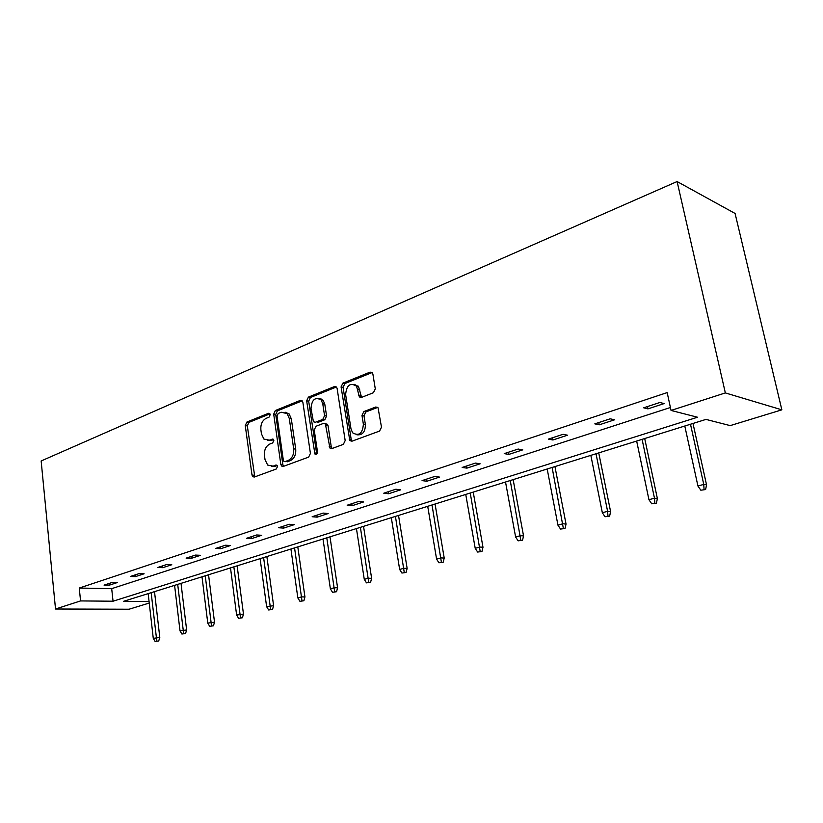 <?xml version="1.0" encoding="UTF-8"?>
<svg xmlns="http://www.w3.org/2000/svg" width="823" height="823" viewBox="0 0 823 823"><rect width="100%" height="100%" fill="white"/><g stroke="black" fill="none" stroke-linecap="round" stroke-linejoin="round"><path stroke-width="1.23" d="M270.201 414.648L269.707 413.568L268.483 413.3L246.89 422.055L245.264 425.584L251.992 474.994L252.867 476.754L254.4 477.021L276.333 468.976L277.516 466.466L276.95 465.273L272.907 466.096L267.67 465.077L265.027 459.635L264.45 455.458C264.09 449.924 265.88 446.117 269.81 444.039L272.66 442.939L273.843 440.428L273.318 439.297L269.265 440.151L263.885 439.06L261.447 433.865L260.87 429.729C260.521 424.246 262.29 420.43 266.199 418.3L269.028 417.158L270.201 414.648M373.405 392.746L375.288 388.878L372.891 374.084L372.449 372.901L370.072 372.119L342.882 383.137L341.072 386.923L349.816 440.603L351.935 441.21L379.588 431.057L381.491 427.199L378.055 407.796L375.71 407.025L363.848 411.572L361.976 415.389L363.385 424.287C362.531 433.567 358.941 436.406 352.635 432.805L350.999 428.927L345.619 394.505C346.617 385.041 350.248 382.273 356.544 386.203L359.322 396.676L361.585 397.375L373.405 392.746M671.054 410.44L725.341 392.921L677.103 181.544L41.15 460.973L55.522 609.01L80.561 600.924L113.049 601.212L697.523 417.23L671.054 410.44L667.175 392.592L79.255 588.054L80.561 600.924M302.874 402.334L302.247 400.883L300.313 400.4L275.366 410.512L273.689 414.113L280.818 464.357L281.631 466.055L283.328 466.404L308.656 457.104L310.425 453.432L302.874 402.334M308.399 397.118L334.436 386.563L336.576 387.18L337.121 388.518L345.176 440.603L343.345 444.369L331.916 448.566L329.93 448.041L325.394 423.948L323.388 423.413L315.991 426.263L314.221 429.956L317.472 451.745C317.297 453.998 316.444 454.749 314.9 453.998L306.65 400.811L308.399 397.118L310.425 397.499L336.401 386.985L334.436 386.563M149.066 601.531L123.573 601.304L705.98 419.401L730.196 425.614L781.85 409.833L735.083 213.466L677.103 181.544M149.241 603.053L129.057 609.226L55.522 609.01M781.85 409.833L725.341 392.921M79.255 588.054L111.691 588.651L670.416 407.498M111.691 588.651L113.049 601.212M664.11 403.589L647.948 408.877L643.668 407.807L659.881 402.478L664.11 403.589M614.575 419.802L599.237 424.822L594.813 423.855L610.193 418.804L614.575 419.802M567.52 435.202L552.933 439.976L548.385 439.112L563.014 434.307L567.52 435.202M522.759 449.852L508.871 454.399L504.232 453.627L518.151 449.049L522.759 449.852M480.138 463.802L466.898 468.133L462.166 467.443L475.427 463.082L480.138 463.802M439.492 477.103L426.87 481.239L422.055 480.622L434.709 476.466L439.492 477.103M400.708 489.798L388.641 493.749L383.765 493.203L395.842 489.232L400.708 489.798M363.632 501.937L352.1 505.713L347.172 505.229L358.725 501.433L363.632 501.937M328.182 513.542L317.143 517.153L312.164 516.731L323.223 513.099L328.182 513.542M294.243 524.652L283.668 528.109L278.647 527.749L289.233 524.272L294.243 524.652M261.714 535.3L251.571 538.612L246.53 538.304L256.673 534.971L261.714 535.3M230.512 545.505L220.78 548.694L215.708 548.427L225.451 545.227L230.512 545.505M200.555 555.309L191.214 558.375L186.121 558.148L195.483 555.083L200.555 555.309M171.781 564.732L162.8 567.675L157.697 567.489L166.688 564.537L171.781 564.732M144.118 573.785L135.466 576.614L130.363 576.47L139.015 573.631L144.118 573.785M117.494 582.499L109.171 585.225L104.058 585.122L112.381 582.386L117.494 582.499M109.171 585.225L108.986 583.497M135.466 576.614L135.27 574.865M162.8 567.675L162.584 565.885M191.214 558.375L190.987 556.554M220.78 548.694L220.543 546.842M251.571 538.612L251.313 536.73M283.668 528.109L283.39 526.185M317.143 517.153L316.855 515.198M352.1 505.713L351.791 503.707M388.641 493.749L388.312 491.712M426.87 481.239L426.52 479.161M466.898 468.133L466.528 466.013M508.871 454.399L508.47 452.228M552.933 439.976L552.5 437.764M599.237 424.822L598.774 422.559M647.948 408.877L647.454 406.562M267.732 440.5L271.302 440.449L269.265 440.151M273.545 439.575L271.302 440.449M271.539 466.415L274.954 466.353L272.907 466.096M277.166 465.53L274.954 466.353M269.944 413.876L248.937 422.374L247.312 425.903L254.801 476.877M302.195 400.832L277.402 410.862L275.726 414.453L282.855 464.614L283.647 466.281L281.631 466.055M278.215 413.465L277.032 415.985L283.328 460.17L283.884 461.343L285.087 461.59L288.163 460.458C292.216 458.38 294.058 454.512 293.677 448.854L289.284 418.465L287.114 413.599L281.25 412.241L278.215 413.465M286.075 461.724L285.087 461.59M285.087 412.189L289.14 413.938L291.311 418.804L295.714 449.142C296.095 454.79 294.253 458.648 290.2 460.726L287.124 461.857M325.404 423.752L327.42 424.277L328.058 425.758L331.247 446.786L332.101 448.494M310.425 397.499L308.676 401.182L316.721 454.018M322.76 403.754L321.165 399.968C315.188 396.676 311.804 399.494 311.012 408.424L313.429 421.767L315.394 422.261L322.781 419.401L324.56 415.677L322.76 403.754L324.776 404.124L323.182 400.338L319.314 398.527M324.776 404.124L326.577 416.026L324.797 419.74L317.421 422.6M354.363 384.372L358.54 386.615L361.585 397.375M356.873 434.791C362.47 435.357 365.309 431.962 365.391 424.627L363.385 424.287M375.71 407.025L377.706 407.406L365.844 411.932L363.982 415.749L365.391 424.627M372.14 372.531L344.888 383.549L343.078 387.335L351.195 439.441L352.069 441.159M155.105 641.456L158.726 640.942L155.105 641.456L153.273 638.36L159.796 637.444L154.508 591.644M156.792 640.983L151.165 592.694M153.273 638.36L148.171 593.63M159.796 637.444L158.726 640.942M181.883 634.029L185.566 633.515L181.883 634.029L180.011 630.881L186.636 629.955L181.019 583.363M183.642 633.545L177.696 584.402M180.011 630.881L174.589 585.379M186.636 629.955L185.566 633.515M209.7 626.324L213.445 625.799L209.7 626.324L207.777 623.114L214.515 622.178L208.548 574.763M211.521 625.819L205.246 575.802M207.777 623.114L202.005 576.81M214.515 622.178L213.445 625.799M238.598 618.31L242.404 617.775L238.598 618.31L236.623 615.048L243.474 614.092L237.137 565.833M240.491 617.785L233.855 566.862M236.623 615.048L230.502 567.911M243.474 614.092L242.404 617.775M268.658 609.977L272.526 609.442L268.658 609.977L266.621 606.654L273.596 605.687L266.868 556.554M270.623 609.432L263.607 557.572M266.621 606.654L260.119 558.663M273.596 605.687L272.526 609.442M299.932 601.315L303.882 600.759L299.932 601.315L297.844 597.92L301.537 596.891L304.942 596.942L297.792 546.894M301.979 600.739L294.562 547.902M297.844 597.92L290.931 549.034M304.942 596.942L303.882 600.759M332.523 592.282L336.535 591.727L332.523 592.282L330.373 588.826L334.21 587.756L337.595 587.828L329.992 536.833M334.652 591.686L326.793 537.831M330.373 588.826L323.007 539.014M337.595 587.828L336.535 591.727M320.96 398.764L320.723 399.484M366.482 582.869L370.576 582.303L366.482 582.869L364.27 579.341L368.272 578.23L371.626 578.332L363.54 526.36M368.714 582.252L360.392 527.337M364.27 579.341L356.441 528.572M371.626 578.332L370.576 582.303M357.984 385.946L357.83 386.46M359.661 397.046L359.517 395.513M360.165 397.365L359.877 395.585M401.922 573.045L406.089 572.469L401.922 573.045L399.649 569.454L403.826 568.282L407.138 568.426L398.527 515.424M404.247 572.397L395.431 516.391M399.649 569.454L391.316 517.688M407.138 568.426L406.089 572.469M438.937 562.788L443.186 562.202L438.937 562.788L436.591 559.115L440.953 557.901L444.225 558.076L435.058 504.015M441.375 562.109L432.013 504.972M436.591 559.115L427.713 506.31M444.225 558.076L443.186 562.202M477.638 552.058L481.959 551.472L477.638 552.058L475.21 548.313L479.778 547.038L482.988 547.254L473.225 492.103M480.179 551.359L470.242 493.028M475.21 548.313L465.746 494.438M482.988 547.254L481.959 551.472M518.13 540.834L522.543 540.238L518.13 540.834L515.62 537.018L520.403 535.68L523.551 535.938L513.141 479.634M520.784 540.094L510.239 480.539M515.62 537.018L505.528 482.011M523.551 535.938L522.543 540.238M560.545 529.076L565.041 528.469L560.545 529.076L557.953 525.177L562.963 523.767L566.039 524.076L554.939 466.579M563.333 528.304L552.12 467.454M557.953 525.177L547.182 468.997M566.039 524.076L565.041 528.469M605.028 516.751L609.617 516.134L605.028 516.751L602.343 512.76L607.6 511.289L610.604 511.649L598.743 452.897M607.95 515.939L607.6 511.289L596.017 453.74M602.343 512.76L590.842 455.366M610.604 511.649L609.617 516.134M651.734 503.81L656.415 503.172L651.734 503.81L648.946 499.726L654.47 498.172L657.382 498.594L644.707 438.536M654.81 502.956L654.47 498.172L642.094 439.359M648.946 499.726L636.663 441.056M657.382 498.594L656.415 503.172M700.826 490.199L705.609 489.562L700.826 490.199L697.935 486.023L703.758 484.397L706.545 484.87L692.987 423.454M704.056 489.304L703.758 484.397L690.497 424.236M697.935 486.023L684.787 426.016M706.545 484.87L705.609 489.562M269.635 413.496L268.483 413.3M276.806 465.17L275.777 465.036M273.205 439.204L272.115 439.04M254.05 475.231L251.992 474.994M247.312 425.903L245.264 425.584M248.937 422.374L246.89 422.055M282.855 464.614L280.818 464.357M275.726 414.453L273.689 414.113M277.402 410.862L275.366 410.512M302.092 400.729L300.313 400.4M290.2 460.726L288.163 460.458M295.714 449.142L293.677 448.854M291.311 418.804L289.284 418.465M331.247 446.786L329.231 446.488M328.058 425.758L326.042 425.429M316.413 453.164L314.386 452.876M308.676 401.182L306.65 400.811M324.797 419.74L322.781 419.401M326.577 416.026L324.56 415.677M360.803 395.77L358.807 395.369M359.888 390.03L357.892 389.629M363.982 415.749L361.976 415.389M365.844 411.932L363.848 411.572M351.195 439.441L349.178 439.122M343.078 387.335L341.072 386.923M344.888 383.549L342.882 383.137M372.068 372.562L370.072 372.119M254.616 476.949L252.867 476.754M289.14 413.938L287.114 413.599M331.947 448.34L329.93 448.041M327.42 424.277L325.394 423.948M316.454 454.214L314.9 453.998M323.182 400.338L321.165 399.968M361.328 397.067L359.322 396.676M358.54 386.615L356.544 386.203M351.833 440.922L349.816 440.603"/></g></svg>
